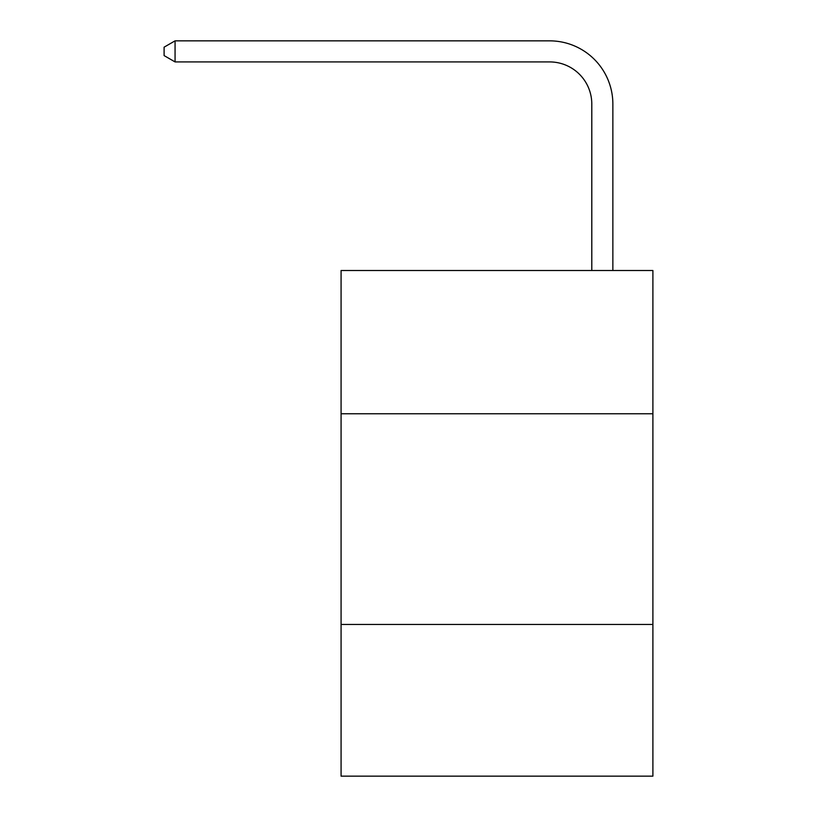 <?xml version="1.0" encoding="UTF-8"?>
<svg xmlns="http://www.w3.org/2000/svg" width="817" height="817" viewBox="0 0 817 817"><rect width="100%" height="100%" fill="white"/><g stroke="black" fill="none" stroke-linecap="round" stroke-linejoin="round"><path stroke-width="1.23" d="M652.895 413.77L652.895 270.498L341.077 270.498L341.077 413.77L652.895 413.77L652.895 776.15L341.077 776.15L341.077 413.77M652.895 624.454L341.077 624.454M591.794 270.498L591.794 104.055A42.137 42.137 0 0 0 549.657 61.918L175.063 61.918L164.105 55.597L164.105 47.172L175.063 40.85L549.657 40.85A63.205 63.205 -176.8 0 1 612.862 104.055L612.862 270.498M591.794 104.055A42.137 42.137 3.2 0 0 549.657 61.918A42.137 42.137 3.2 0 1 591.794 104.055A42.137 42.137 3.2 0 0 549.657 61.918A42.137 42.137 3.2 0 1 591.794 104.055A42.137 42.137 3.2 0 0 549.657 61.918A42.137 42.137 3.2 0 1 591.794 104.055A42.137 42.137 3.2 0 0 549.657 61.918A42.137 42.137 3.2 0 1 591.794 104.055A42.137 42.137 3.2 0 0 549.657 61.918A42.137 42.137 3.2 0 1 591.794 104.055A42.137 42.137 3.2 0 0 549.657 61.918A42.137 42.137 3.2 0 1 591.794 104.055A42.137 42.137 3.2 0 0 549.657 61.918A42.137 42.137 3.2 0 1 591.794 104.055A42.137 42.137 3.2 0 0 549.657 61.918A42.137 42.137 3.2 0 1 591.794 104.055A42.137 42.137 3.2 0 0 549.657 61.918A42.137 42.137 3.2 0 1 591.794 104.055A42.137 42.137 3.2 0 0 549.657 61.918A42.137 42.137 3.2 0 1 591.794 104.055A42.137 42.137 3.2 0 0 549.657 61.918A42.137 42.137 3.2 0 1 591.794 104.055A42.137 42.137 3.2 0 0 549.657 61.918A42.137 42.137 3.2 0 1 591.794 104.055A42.137 42.137 3.2 0 0 549.657 61.918A42.137 42.137 3.2 0 1 591.794 104.055A42.137 42.137 3.2 0 0 549.657 61.918A42.137 42.137 3.2 0 1 591.794 104.055A42.137 42.137 3.2 0 0 549.657 61.918A42.137 42.137 3.2 0 1 591.794 104.055A42.137 42.137 3.2 0 0 549.657 61.918A42.137 42.137 3.2 0 1 591.794 104.055A42.137 42.137 3.2 0 0 549.657 61.918A42.137 42.137 3.2 0 1 591.794 104.055A42.137 42.137 3.2 0 0 549.657 61.918A42.137 42.137 3.2 0 1 591.794 104.055A42.137 42.137 3.2 0 0 549.657 61.918A42.137 42.137 3.2 0 1 591.794 104.055A42.137 42.137 3.2 0 0 549.657 61.918A42.137 42.137 3.2 0 1 591.794 104.055A42.137 42.137 3.2 0 0 549.657 61.918A42.137 42.137 3.2 0 1 591.794 104.055A42.137 42.137 3.2 0 0 549.657 61.918A42.137 42.137 3.2 0 1 591.794 104.055A42.137 42.137 3.2 0 0 549.657 61.918A42.137 42.137 3.2 0 1 591.794 104.055A42.137 42.137 3.2 0 0 549.657 61.918M175.063 40.85L175.063 61.918"/></g></svg>
